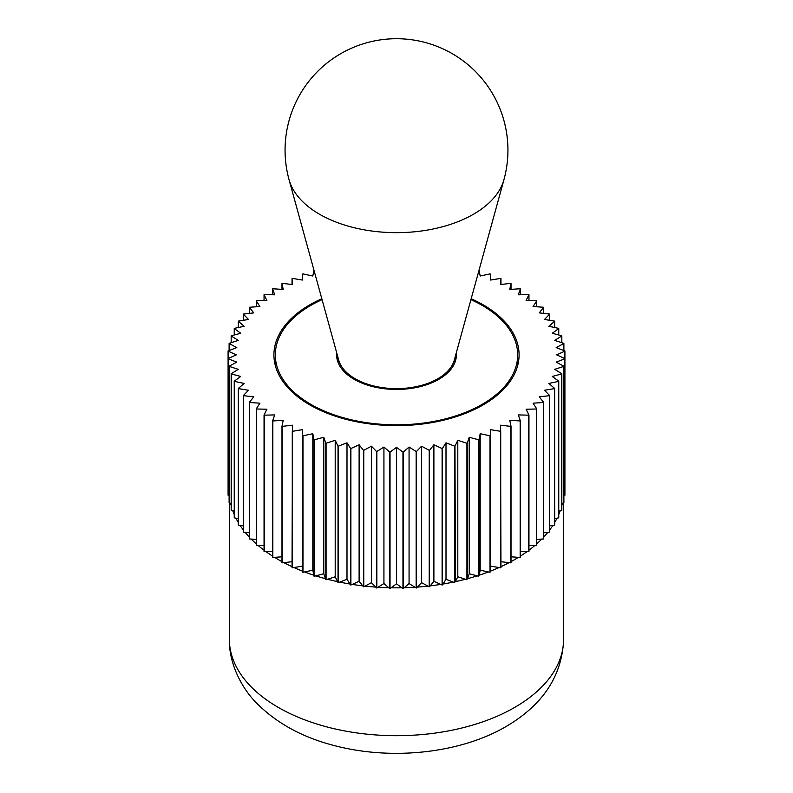 <?xml version="1.0" encoding="UTF-8"?>
<svg xmlns="http://www.w3.org/2000/svg" width="793" height="793" viewBox="0 0 793 793"><rect width="100%" height="100%" fill="white"/><g stroke="black" fill="none" stroke-linecap="round" stroke-linejoin="round"><path stroke-width="1.19" d="M500.72 567.808L490.649 566.162L490.649 429.677L500.72 431.333L500.72 567.808A168.542 97.311 180 0 0 500.958 567.699L500.532 425.187L510.791 426.376L510.791 562.852A168.542 97.311 180 0 0 511.019 562.733L511.019 426.257L509.77 420.25L520.158 420.974L520.158 557.459A168.542 97.311 180 0 0 520.367 557.33L520.367 420.855L518.305 414.917L528.762 415.175L528.762 551.65A168.542 97.311 180 0 0 528.951 551.512L528.951 415.036L526.096 409.218L536.554 409L536.554 545.475A168.542 97.311 180 0 0 536.722 545.326L536.722 408.851L533.074 403.181L543.483 402.487L543.483 538.962A168.542 97.311 180 0 0 543.621 538.814L543.621 402.329L539.22 396.847L549.499 395.677L549.499 532.153A168.542 97.311 180 0 0 549.618 531.994L549.618 395.519L544.494 390.255L554.575 388.62L554.575 525.105A168.542 97.311 180 0 0 554.674 524.936L554.674 388.461L548.845 383.435L558.668 381.364L558.668 517.839A168.542 97.311 180 0 0 558.758 517.67L558.758 381.195L552.255 376.447L561.771 373.929L561.771 510.405A168.542 97.311 180 0 0 561.831 510.236L561.831 373.761L554.713 369.33L563.853 366.386L563.853 502.861L562.346 503.347A167.145 96.498 180 0 1 561.831 505.528M561.771 510.405L560.205 510.821A167.145 96.498 180 0 1 558.758 514.518M558.668 517.839L557.053 518.176A167.145 96.498 180 0 1 554.674 522.528M554.575 525.105L552.909 525.372A167.145 96.498 180 0 1 549.618 530.031M549.499 532.153L547.804 532.351A167.145 96.498 180 0 1 543.621 537.139M543.483 538.962L541.768 539.071A167.145 96.498 180 0 1 536.722 543.859M536.554 545.475L534.829 545.505A167.145 96.498 180 0 1 528.951 550.203M528.762 551.65L527.038 551.611A167.145 96.498 180 0 1 520.367 556.131M520.158 557.459L518.453 557.34A167.145 96.498 180 0 1 514.687 559.58A167.145 96.498 180 0 1 511.019 561.632M274.943 363.957A122.578 70.765 180 0 1 275.32 362.421M471.181 298.743A122.578 70.765 180 0 1 519.078 354.858A122.578 70.765 180 0 1 483.175 404.896A122.578 70.765 180 0 1 349.594 420.24A122.578 70.765 180 0 1 273.922 354.858A122.578 70.765 180 0 1 309.825 304.819A122.578 70.765 180 0 1 321.819 298.743M292.042 284.489L292.042 278.502L292.468 284.538L282.209 283.349A168.542 97.311 180 0 0 281.981 283.468L283.23 289.465L272.842 288.751A168.542 97.311 180 0 0 272.633 288.87L274.695 294.798L264.238 294.55A168.542 97.311 180 0 0 264.049 294.689L266.904 300.497L256.446 300.725A168.542 97.311 180 0 0 256.278 300.874L259.926 306.534L249.517 307.238A168.542 97.311 180 0 0 249.379 307.397L253.78 312.878L243.501 314.048A168.542 97.311 180 0 0 243.382 314.206L248.506 319.47L238.425 321.106A168.542 97.311 180 0 0 238.326 321.264L244.155 326.28L234.332 328.361A168.542 97.311 180 0 0 234.242 328.53L240.745 333.268L231.229 335.796A168.542 97.311 180 0 0 231.169 335.964L238.287 340.395L229.147 343.339A168.542 97.311 180 0 0 229.108 343.508L236.81 347.602L228.097 350.952A168.542 97.311 180 0 0 228.087 351.13L236.314 354.858L228.087 358.595L228.087 495.07A168.542 97.311 180 0 0 228.097 495.248L228.097 358.773L236.81 362.114L229.108 366.217L229.108 502.693A168.542 97.311 180 0 0 229.147 502.861L229.147 366.386L238.287 369.33L231.169 373.761L231.169 510.236A168.542 97.311 180 0 0 231.229 510.405L231.229 373.929L240.745 376.447L234.242 381.195L234.242 517.67A168.542 97.311 180 0 0 234.332 517.839L234.332 381.364L244.155 383.435L238.326 388.461L238.326 524.936A168.542 97.311 180 0 0 238.425 525.105L238.425 388.62L248.506 390.255L243.382 395.519L243.382 531.994A168.542 97.311 180 0 0 243.501 532.153L243.501 395.677L253.78 396.847L249.379 402.329L249.379 538.814A168.542 97.311 180 0 0 249.517 538.962L249.517 402.487L259.926 403.181L256.278 408.851L256.278 545.326A168.542 97.311 180 0 0 256.446 545.475L256.446 409L266.904 409.218L264.049 415.036L264.049 551.512A168.542 97.311 180 0 0 264.238 551.65L264.238 415.175L274.695 414.917L272.633 420.855L272.633 557.33A168.542 97.311 180 0 0 272.842 557.459L272.842 420.974L283.23 420.25L281.981 426.257L281.981 562.733A168.542 97.311 180 0 0 282.209 562.852L282.209 426.376L292.468 425.187L292.042 567.699A168.542 97.311 180 0 0 292.28 567.808L292.28 431.333L302.351 429.677L302.738 572.199L302.351 429.677M313.969 270.215L312.809 276.004L302.985 273.902A168.542 97.311 180 0 0 302.738 274.001L302.678 275.002M490.322 275.002L490.262 274.001A168.542 97.311 180 0 0 490.015 273.902L480.191 276.004L479.031 270.215M564.913 351.13L564.913 358.595L556.686 354.858L564.913 351.13A168.542 97.311 180 0 0 564.903 350.952L556.19 347.602L563.892 343.508A168.542 97.311 180 0 0 563.853 343.339L554.713 340.395L561.831 335.964A168.542 97.311 180 0 0 561.771 335.796L552.255 333.268L558.758 328.53A168.542 97.311 180 0 0 558.668 328.361L548.845 326.28L554.674 321.264A168.542 97.311 180 0 0 554.575 321.106L544.494 319.47L549.618 314.206A168.542 97.311 180 0 0 549.499 314.048L539.22 312.878L543.621 307.397A168.542 97.311 180 0 0 543.483 307.238L533.074 306.534L536.722 300.874A168.542 97.311 180 0 0 536.554 300.725L526.096 300.497L528.951 294.689A168.542 97.311 180 0 0 528.762 294.55L518.305 294.798L520.367 288.87A168.542 97.311 180 0 0 520.158 288.751L509.77 289.465L511.019 283.468A168.542 97.311 180 0 0 510.791 283.349L500.532 284.538L500.958 278.502L500.958 284.489M520.367 288.87L520.367 294.748M536.722 300.874L536.722 306.782M549.618 314.206L549.618 320.303M558.758 328.53L558.758 334.993M563.892 343.508L563.892 350.565M563.853 502.861A168.542 97.311 180 0 0 563.892 502.693L563.892 366.217L556.19 362.114L564.903 358.773L564.903 495.248L563.892 495.635M560.205 510.821L558.758 511.207M552.909 525.372L549.618 525.898M541.768 539.071L536.722 539.418M527.038 551.611L520.367 551.452M510.791 562.852L500.958 561.712M509.106 562.653A167.145 96.498 180 0 1 500.958 566.678M480.191 433.712L490.015 435.813L490.015 572.298L480.191 570.197L480.191 433.712L478.982 439.719A168.542 97.311 180 0 1 478.724 439.808L478.724 576.283L469.218 573.735L469.218 437.26L478.724 439.808M488.399 571.951A167.145 96.498 180 0 1 479.18 575.203L478.982 439.719M480.191 570.197L479.18 575.203M457.799 440.303L466.928 443.267L466.928 579.742L457.799 576.779L457.799 440.303L454.974 446.122A168.542 97.311 180 0 1 454.696 446.181L454.696 582.657L446.003 579.296L446.003 442.811L454.696 446.181M465.422 579.257A167.145 96.498 180 0 1 455.44 581.646L454.974 446.122M457.799 576.779L455.44 581.646M440.749 447.926L442.107 448.541L442.107 585.016L433.89 581.269L433.89 444.784L440.749 447.916M440.749 584.401A167.145 96.498 180 0 1 430.252 585.858L429.528 586.761L429.528 450.285L433.89 444.784M433.89 581.269L430.252 585.858M409.069 447.054L416.156 451.504L416.156 587.98L409.069 583.539L409.069 447.054L403.27 452.089A168.542 97.311 180 0 1 402.963 452.099L402.963 588.575L396.5 583.817L396.5 447.341L402.963 452.099M414.997 587.246A167.145 96.498 180 0 1 404.222 587.742L403.27 588.565L403.27 452.089M409.069 583.539L404.222 587.742M383.931 447.054L389.73 452.089L389.73 588.565L383.931 583.539L383.931 447.054L376.844 451.504A168.542 97.311 180 0 1 376.536 451.485L376.536 587.96L371.441 582.677L371.441 446.201L376.536 451.485M388.778 587.742A167.145 96.498 180 0 1 378.003 587.246L376.844 587.98L376.844 451.504M383.931 583.539L378.003 587.246M359.11 444.784L363.472 450.285L363.472 586.761L359.11 581.269L359.11 444.784L352.251 447.916M362.748 585.858A167.145 96.498 180 0 1 352.251 584.401L350.893 585.016L350.893 448.541L352.251 447.926M359.11 581.269L352.251 584.401M335.201 440.303L338.026 446.122L338.026 582.597L335.201 576.779L335.201 440.303L326.072 443.267A168.542 97.311 180 0 1 325.804 443.198L325.804 579.673L323.782 573.735L323.782 437.26L325.804 443.198M337.56 581.646A167.145 96.498 180 0 1 327.578 579.257L326.072 579.742L326.072 443.267M335.201 576.779L327.578 579.257M312.809 433.712L314.018 439.719L314.018 576.194L312.809 570.197L312.809 433.712L302.985 435.813A168.542 97.311 180 0 1 302.738 435.724M313.82 575.203A167.145 96.498 180 0 1 304.601 571.951L302.985 572.298L302.985 435.813M312.809 570.197L304.601 571.951M292.042 566.678A167.145 96.498 180 0 1 283.894 562.653L282.209 562.852M292.042 561.712L283.894 562.653M272.633 556.131A167.145 96.498 180 0 1 265.962 551.611L264.238 551.65M272.633 551.452L265.962 551.611M256.278 543.859A167.145 96.498 180 0 1 251.232 539.071L249.517 538.962M256.278 539.418L251.232 539.071M243.382 530.031A167.145 96.498 180 0 1 240.091 525.372L238.425 525.105M243.382 525.898L240.091 525.372M234.242 514.518A167.145 96.498 180 0 1 232.795 510.821L231.229 510.405M234.242 511.207L232.795 510.821M229.108 495.635L228.097 495.248M229.108 350.565L229.108 343.508M234.242 334.993L234.242 328.53M243.382 320.303L243.382 314.206M256.278 306.782L256.278 300.874M272.633 294.748L272.633 288.87M264.049 300.567L264.049 294.689M249.379 313.374L249.379 307.397M238.326 327.519L238.326 321.264M231.169 342.685L231.169 335.964M228.097 358.773A168.542 97.311 180 0 1 228.087 358.595L228.087 351.13M231.169 505.528A167.145 96.498 180 0 1 230.654 503.347L229.147 502.861M231.169 503.515L230.654 503.347M238.326 522.528A167.145 96.498 180 0 1 235.947 518.176L234.332 517.839M238.326 518.681L235.947 518.176M249.379 537.139A167.145 96.498 180 0 1 245.196 532.351L243.501 532.153M249.379 532.827L245.196 532.351M264.049 550.203A167.145 96.498 180 0 1 258.171 545.505L256.446 545.475M264.049 545.634L258.171 545.505M281.981 561.632A167.145 96.498 180 0 1 274.547 557.34L272.842 557.459M281.981 556.815L274.547 557.34M302.678 571.208A167.145 96.498 180 0 1 293.935 567.54L292.28 567.808M302.351 566.162L293.935 567.54M325.467 578.692A167.145 96.498 180 0 1 315.842 575.867L314.276 576.283L314.276 439.808L323.782 437.26M323.782 573.735L315.842 575.867M346.997 442.811L350.605 448.491L350.605 584.966L346.997 579.296L346.997 442.811L338.304 446.181A168.542 97.311 180 0 1 338.026 446.122M350.01 584.035A167.145 96.498 180 0 1 339.741 582.102L338.304 582.657L338.304 446.181M346.997 579.296L339.741 582.102M375.704 587.088A167.145 96.498 180 0 1 365.028 586.116L363.769 586.79L363.769 450.315L371.441 446.201M371.441 582.677L365.028 586.116M401.902 587.791A167.145 96.498 180 0 1 391.098 587.791L390.037 588.575L390.037 452.099L396.5 447.341M396.5 583.817L391.098 587.791M421.559 446.201L429.231 450.315L429.231 586.79L421.559 582.677L421.559 446.201L416.464 451.485A168.542 97.311 180 0 1 416.156 451.504M427.972 586.116A167.145 96.498 180 0 1 417.296 587.088L416.464 587.96L416.464 451.485M421.559 582.677L417.296 587.088M453.259 582.102A167.145 96.498 180 0 1 442.99 584.035L442.395 584.966L442.395 448.491L446.003 442.811M446.003 579.296L442.99 584.035M477.158 575.867A167.145 96.498 180 0 1 467.533 578.692L467.196 443.198L469.218 437.26M469.218 573.735L467.533 578.692M499.065 567.54A167.145 96.498 180 0 1 490.322 571.208L490.649 429.677M490.649 566.162L490.322 571.208M518.453 557.34L511.019 556.815M534.829 545.505L528.951 545.634M547.804 532.351L543.621 532.827M557.053 518.176L554.674 518.681M562.346 503.347L561.831 503.515M564.903 495.248A168.542 97.311 180 0 0 564.913 495.07L564.913 358.595A168.542 97.311 180 0 1 564.903 358.773M561.831 335.964L561.831 342.685M554.674 321.264L554.674 327.519M543.621 307.397L543.621 313.374M528.951 294.689L528.951 300.567M511.019 283.468L511.019 289.376M500.958 278.502A168.542 97.311 180 0 0 500.72 278.393L490.649 280.038L490.322 274.993M302.678 274.993L302.351 280.038L292.28 278.393A168.542 97.311 180 0 0 292.042 278.502M281.981 289.376L281.981 283.468M517.68 362.421A122.578 70.765 180 0 1 518.057 363.957M470.923 299.645A121.18 69.962 180 0 1 517.68 354.858A121.18 69.962 180 0 1 482.194 404.331A121.18 69.962 180 0 1 350.129 419.497A121.18 69.962 180 0 1 275.32 354.858A121.18 69.962 180 0 1 310.806 305.384A121.18 69.962 180 0 1 322.077 299.645M456.292 352.826A59.891 34.585 180 0 1 456.391 354.858A59.891 34.585 180 0 1 438.856 379.312A59.891 34.585 180 0 1 373.582 386.806A59.891 34.585 180 0 1 336.609 354.858A59.891 34.585 180 0 1 336.708 352.826M503.942 179.714L454.28 360.141A58.504 33.772 180 0 1 437.865 378.727A58.504 33.772 180 0 1 378.439 386.974A58.504 33.772 180 0 1 338.72 360.141L289.058 179.714A108.79 62.806 180 0 0 362.907 229.593A108.79 62.806 180 0 0 473.421 214.269A108.79 62.806 180 0 0 503.942 179.714A111.436 111.436 0 0 0 340.782 53.646A111.436 111.436 0 0 0 289.058 179.714M514.687 707.425A167.145 96.498 180 0 1 332.535 728.341A167.145 96.498 180 0 1 229.355 639.188C228.84 663.176 241.449 687.868 256.337 702.826C276.985 723.712 303.907 738.194 337.114 746.282C393.298 760.368 460.426 753.172 506.033 726.557C542.977 704.878 562.178 675.755 563.645 639.188A167.145 96.498 180 0 1 514.687 707.425M563.645 502.931L563.645 639.188M229.355 502.931L229.355 639.188M275.32 354.858L275.32 365.494M517.68 354.858L517.68 365.494M337.996 357.514L337.996 362.272M455.004 357.514L455.004 362.272"/></g></svg>

